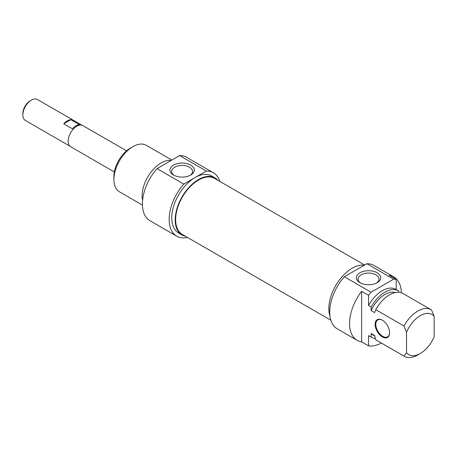 <?xml version="1.0" encoding="UTF-8"?>
<svg xmlns="http://www.w3.org/2000/svg" width="457" height="457" viewBox="0 0 457 457"><rect width="100%" height="100%" fill="white"/><g stroke="black" fill="none" stroke-linecap="round" stroke-linejoin="round"><path stroke-width="0.69" d="M364.646 265.026L214.681 178.441A32.35 18.674 120 0 0 189.752 187.107A32.35 18.674 120 0 0 175.631 219.663A32.35 18.674 120 0 0 182.332 234.47L330.845 320.214M126.555 150.821L82.9 125.618A12.208 7.049 120 0 0 70.692 132.667A12.208 7.049 120 0 0 70.692 146.76L114.353 171.963M31.396 100.112L30.185 100.808A10.374 5.992 120 0 0 22.85 113.513L22.85 114.907A12.088 6.975 -60 0 1 31.396 100.112A12.088 6.975 -60 0 1 37.44 99.512L81.98 125.224M69.892 146.16L25.352 120.442A12.088 6.975 -60 0 1 22.85 114.907M63.746 123.79A12.088 6.975 -60 0 1 70.864 119.683L79.495 124.664A12.088 6.975 120 0 0 72.377 128.777L63.746 123.79L70.864 119.683M132.901 146.651L130.314 148.148A23.193 13.39 120 0 0 113.913 176.556L113.913 179.544A26.854 15.504 -60 0 1 132.901 146.657A26.854 15.504 -60 0 1 132.901 146.651A26.854 15.504 -60 0 1 146.331 145.326L171.843 160.053M174.151 175.391A10.454 6.038 180 0 1 171.649 171.472A10.454 6.038 180 0 1 182.103 165.434A10.454 6.038 180 0 1 192.563 171.472A10.454 6.038 180 0 1 190.055 175.391M173.5 175.042A12.168 7.026 0 0 0 190.706 175.042A12.168 7.026 0 0 0 190.706 165.108A12.168 7.026 0 0 0 173.5 165.108A12.168 7.026 0 0 0 173.5 175.042L173.5 175.042M183.765 184.068L206.341 171.032A36.623 21.142 -60 0 1 213.362 172.746L186.605 157.299A36.623 21.142 120 0 0 179.584 155.586L157.008 168.622A36.623 21.142 120 0 0 149.982 220.731L176.739 236.178A36.623 21.142 -60 0 1 183.765 184.068L157.008 168.622M179.584 155.586L206.341 171.032M142.418 205.084L119.477 191.837A26.854 15.504 -60 0 1 113.913 179.544M171.147 160.453A26.854 15.504 120 0 0 161.104 162.938A26.854 15.504 120 0 0 142.578 200.36M217.835 180.264A32.961 19.028 120 0 0 214.984 177.91A32.961 19.028 120 0 0 198.504 179.544A32.961 19.028 120 0 0 176.973 208.586A32.961 19.028 120 0 0 182.023 235.001A32.961 19.028 120 0 0 185.485 236.292M182.023 235.001L178.573 233.007A32.961 19.028 -60 0 1 173.523 206.593A32.961 19.028 -60 0 1 195.053 177.55A32.961 19.028 -60 0 1 211.534 175.916L214.984 177.91M213.362 172.746A36.623 21.142 -60 0 1 219.811 181.4M187.461 237.434A36.623 21.142 -60 0 1 176.739 236.178M389.61 332.536A9.768 5.638 60 0 1 387.587 336.809A9.768 5.638 60 0 1 380.064 334.193A9.768 5.638 60 0 1 375.803 324.367A9.768 5.638 60 0 1 377.825 319.894A9.768 5.638 60 0 1 382.532 320.283M389.61 332.736A10.254 5.918 -120 0 0 382.36 320.18A10.254 5.918 -120 0 0 375.111 324.367A10.254 5.918 -120 0 0 382.36 336.923A10.254 5.918 -120 0 0 389.61 332.736M368.548 345.869L361.641 341.882L361.641 291.298L368.548 295.285L368.548 305.527L371.141 307.024L371.141 310.617L374.591 312.611L375.74 309.675L403.937 325.961L406.53 332.29L406.53 352.718L403.937 356.06L375.74 339.779L374.591 335.518L371.141 333.53L371.141 337.123L368.548 335.627L368.548 345.869A36.623 21.142 -60 0 0 381.384 343.047M406.53 352.718A23.193 13.39 -60 0 0 420.337 353.467A23.193 13.39 -60 0 0 434.15 336.769L434.15 316.347L431.562 310.012A26.854 15.504 120 0 0 431.18 309.777A26.854 15.504 120 0 0 403.937 325.961M396.173 289.567L396.173 279.336L389.267 275.348A36.623 21.142 -60 0 1 393.763 276.902A36.623 21.142 -60 0 1 401.337 292.76M398.761 292.263L398.761 291.075A26.854 15.504 -60 0 0 398.378 290.841L395.785 289.344A26.854 15.504 -60 0 0 368.548 305.527M361.641 341.882A36.623 21.142 -60 0 1 357.146 340.334A36.623 21.142 -60 0 1 361.641 291.298M406.53 332.29A23.193 13.39 -60 0 1 434.15 316.347M375.74 309.675A26.854 15.504 -60 0 1 402.977 293.497L431.18 309.777M371.141 310.617A24.05 13.881 -60 0 1 395.282 292.537M371.141 307.024A26.854 15.504 -60 0 1 398.378 290.841M368.548 295.285A36.623 21.142 -60 0 1 371.073 292.212L344.315 276.759A36.623 21.142 120 0 0 337.289 328.869L357.146 340.334M393.763 276.902L373.912 265.443A36.623 21.142 120 0 0 366.891 263.729L393.648 279.176A36.623 21.142 -60 0 1 396.173 279.336M371.073 292.212L393.648 279.176M360.596 283.032A10.454 6.038 180 0 1 358.094 279.113A10.454 6.038 180 0 1 364.549 273.537A10.454 6.038 180 0 1 375.945 274.846A10.454 6.038 180 0 1 379.007 279.113A10.454 6.038 180 0 1 376.499 283.032M377.151 272.755A12.168 7.026 0 0 0 359.945 272.755A12.168 7.026 0 0 0 359.945 282.683A12.168 7.026 0 0 0 377.151 282.683A12.168 7.026 0 0 0 377.151 272.755M366.891 263.729L344.315 276.759M403.937 356.06A26.854 15.504 120 0 0 404.319 356.294A26.854 15.504 120 0 0 417.749 354.963L420.337 353.467M404.319 356.294L376.122 340.014A26.854 15.504 -60 0 1 375.74 339.779M329.977 316.25A32.961 19.028 -60 0 1 352.147 268.253A32.961 19.028 -60 0 1 364.355 265.191M374.7 335.946L372.923 334.924A24.05 13.881 -60 0 1 371.141 333.53M375.397 338.563A26.854 15.504 -60 0 1 371.524 337.357A26.854 15.504 -60 0 1 371.141 337.123M371.524 337.357L368.93 335.861A26.854 15.504 -60 0 1 368.548 335.627M130.314 148.148L132.901 146.657"/></g></svg>
